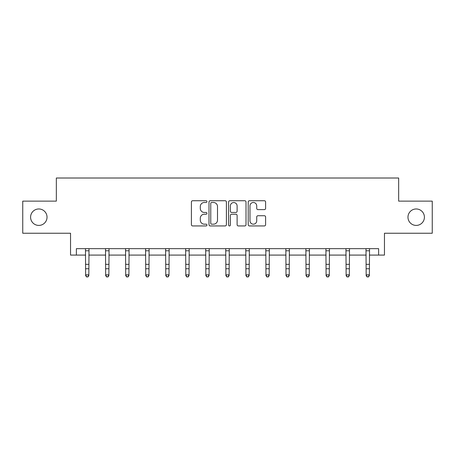 <?xml version="1.0" encoding="UTF-8"?>
<svg xmlns="http://www.w3.org/2000/svg" width="455" height="455" viewBox="0 0 455 455"><rect width="100%" height="100%" fill="white"/><g stroke="black" fill="none" stroke-linecap="round" stroke-linejoin="round"><path stroke-width="0.68" d="M407.97 217.189A8.218 8.218 0 0 0 416.194 225.413A8.218 8.218 0 0 0 424.413 217.189A8.218 8.218 0 0 0 416.194 208.97A8.218 8.218 0 0 0 407.97 217.189M30.587 217.189A8.218 8.218 0 0 0 38.806 225.413A8.218 8.218 0 0 0 47.03 217.189A8.218 8.218 0 0 0 38.806 208.97A8.218 8.218 0 0 0 30.587 217.189M206.951 201.611A0.882 0.882 0 0 0 206.064 200.729L192.67 200.729A1.263 1.263 0 0 0 191.407 201.992L191.407 224.685A1.263 1.263 0 0 0 192.67 225.942L206.064 225.942A0.882 0.882 0 0 0 206.951 225.06A0.882 0.882 0 0 0 206.064 224.179L204.335 224.179A4.032 4.032 0 0 1 200.297 220.146L200.297 218.252A4.032 4.032 0 0 1 204.335 214.22L206.064 214.22A0.882 0.882 0 0 0 206.951 213.338A0.882 0.882 0 0 0 206.064 212.451L204.335 212.451A4.032 4.032 0 0 1 200.297 208.418L200.297 206.53A4.032 4.032 0 0 1 204.335 202.492L206.064 202.492A0.882 0.882 0 0 0 206.951 201.611M76.377 255.084L76.377 248.657L378.623 248.657L378.623 255.084L384.464 255.084L384.464 233.244L432.25 233.244L432.25 201.133L398.66 201.133L398.66 178.013L56.34 178.013L56.34 201.133L22.75 201.133L22.75 233.244L70.536 233.244L70.536 255.084L85.625 255.084M264.349 209.618A1.263 1.263 0 0 0 265.606 208.356L265.606 201.992A1.263 1.263 0 0 0 264.349 200.729L249.471 200.729A1.263 1.263 0 0 0 248.208 201.992L248.208 224.685A1.263 1.263 0 0 0 249.471 225.942L264.349 225.942A1.263 1.263 0 0 0 265.606 224.685L265.606 216.995A1.263 1.263 0 0 0 264.349 215.733L257.979 215.733A1.263 1.263 0 0 0 256.722 216.995L256.722 220.806A3.373 3.373 0 0 1 253.35 224.179A3.373 3.373 0 0 1 249.977 220.806L249.977 205.865A3.373 3.373 0 0 1 253.35 202.492A3.373 3.373 0 0 1 256.722 205.865L256.722 208.356A1.263 1.263 0 0 0 257.979 209.618L264.349 209.618M226.397 201.992A1.263 1.263 0 0 0 225.134 200.729L210.255 200.729A1.263 1.263 0 0 0 208.999 201.992L208.999 224.685A1.263 1.263 0 0 0 210.255 225.942L225.134 225.942A1.263 1.263 0 0 0 226.397 224.685L226.397 201.992M229.866 200.729L244.744 200.729A1.263 1.263 0 0 1 246.001 201.992L246.001 224.685A1.263 1.263 0 0 1 244.744 225.942L238.374 225.942A1.263 1.263 0 0 1 237.112 224.685L237.112 215.482A1.263 1.263 0 0 0 235.855 214.22L231.629 214.22A1.263 1.263 0 0 0 230.367 215.482L230.367 225.06A0.882 0.882 0 0 1 229.485 225.942A0.882 0.882 0 0 1 228.603 225.06L228.603 201.992A1.263 1.263 0 0 1 229.866 200.729M88.839 255.084L105.662 255.084M108.876 255.084L125.705 255.084M128.913 255.084L145.742 255.084M148.95 255.084L165.779 255.084M168.993 255.084L185.816 255.084M189.03 255.084L205.853 255.084M209.067 255.084L225.896 255.084M229.104 255.084L245.933 255.084M249.147 255.084L265.97 255.084M269.184 255.084L286.007 255.084M289.221 255.084L306.05 255.084M309.258 255.084L326.087 255.084M329.295 255.084L346.124 255.084M349.338 255.084L366.161 255.084M369.375 255.084L378.623 255.084M211.643 202.492A0.882 0.882 0 0 0 210.762 203.374L210.762 223.297A0.882 0.882 0 0 0 211.643 224.179L213.475 224.179A4.032 4.032 0 0 0 217.507 220.146L217.507 206.53A4.032 4.032 0 0 0 213.475 202.492L211.643 202.492M237.112 205.927A3.373 3.373 0 0 0 233.739 202.555A3.373 3.373 0 0 0 230.367 205.927L230.367 211.194A1.263 1.263 0 0 0 231.629 212.451L235.855 212.451A1.263 1.263 0 0 0 237.112 211.194L237.112 205.927M85.466 248.657L85.625 274.86L88.839 274.86L88.839 275.576L87.872 276.987L86.592 276.703L87.872 276.987M87.872 276.703L88.839 274.86L88.998 248.657M86.592 276.987L85.625 275.576L85.625 274.86L86.592 276.703M105.503 248.657L105.662 274.86L108.876 274.86L108.876 275.576L107.915 276.987L106.629 276.703L107.915 276.987M107.915 276.703L108.876 274.86L109.041 248.657M106.629 276.987L105.662 275.576L105.662 274.86L106.629 276.703M125.54 248.657L125.705 274.86L128.913 274.86L128.913 275.576L127.952 276.987L126.666 276.703L127.952 276.987M127.952 276.703L128.913 274.86L129.078 248.657M126.666 276.987L125.705 275.576L125.705 274.86L126.666 276.703M145.577 248.657L145.742 274.86L148.95 274.86L148.95 275.576L147.989 276.987L146.703 276.703L147.989 276.987M147.989 276.703L148.95 274.86L149.115 248.657M146.703 276.987L145.742 275.576L145.742 274.86L146.703 276.703M165.614 248.657L165.779 274.86L168.993 274.86L168.993 275.576L168.026 276.987L166.74 276.703L168.026 276.987M168.026 276.703L168.993 274.86L169.152 248.657M166.74 276.987L165.779 275.576L165.779 274.86L166.74 276.703M185.657 248.657L185.816 274.86L189.03 274.86L189.03 275.576L188.063 276.987L186.783 276.703L188.063 276.987M188.063 276.703L189.03 274.86L189.195 248.657M186.783 276.987L185.816 275.576L185.816 274.86L186.783 276.703M205.694 248.657L205.853 274.86L209.067 274.86L209.067 275.576L208.106 276.987L206.82 276.703L208.106 276.987M208.106 276.703L209.067 274.86L209.232 248.657M206.82 276.987L205.853 275.576L205.853 274.86L206.82 276.703M225.731 248.657L225.896 274.86L229.104 274.86L229.104 275.576L228.143 276.987L226.857 276.703L228.143 276.987M228.143 276.703L229.104 274.86L229.269 248.657M226.857 276.987L225.896 275.576L225.896 274.86L226.857 276.703M245.768 248.657L245.933 274.86L249.147 274.86L249.147 275.576L248.18 276.987L246.894 276.703L248.18 276.987M248.18 276.703L249.147 274.86L249.306 248.657M246.894 276.987L245.933 275.576L245.933 274.86L246.894 276.703M265.805 248.657L265.97 274.86L269.184 274.86L269.184 275.576L268.217 276.987L266.937 276.703L268.217 276.987M268.217 276.703L269.184 274.86L269.343 248.657M266.937 276.987L265.97 275.576L265.97 274.86L266.937 276.703M285.848 248.657L286.007 274.86L289.221 274.86L289.221 275.576L288.26 276.987L286.974 276.703L288.26 276.987M288.26 276.703L289.221 274.86L289.386 248.657M286.974 276.987L286.007 275.576L286.007 274.86L286.974 276.703M305.885 248.657L306.05 274.86L309.258 274.86L309.258 275.576L308.297 276.987L307.011 276.703L308.297 276.987M308.297 276.703L309.258 274.86L309.423 248.657M307.011 276.987L306.05 275.576L306.05 274.86L307.011 276.703M325.922 248.657L326.087 274.86L329.295 274.86L329.295 275.576L328.334 276.987L327.048 276.703L328.334 276.987M328.334 276.703L329.295 274.86L329.46 248.657M327.048 276.987L326.087 275.576L326.087 274.86L327.048 276.703M345.959 248.657L346.124 274.86L349.338 274.86L349.338 275.576L348.371 276.987L347.085 276.703L348.371 276.987M348.371 276.703L349.338 274.86L349.497 248.657M347.085 276.987L346.124 275.576L346.124 274.86L347.085 276.703M366.002 248.657L366.161 274.86L369.375 274.86L369.375 275.576L368.408 276.987L367.128 276.703L368.408 276.987M368.408 276.703L369.375 274.86L369.534 248.657M367.128 276.987L366.161 275.576L366.161 274.86L367.128 276.703M88.992 248.686L85.472 248.686M88.839 264.332L85.625 264.332M88.839 268.74L85.625 268.74M88.839 250.773L85.625 250.773M109.029 248.686L105.514 248.686M108.876 264.332L105.662 264.332M108.876 268.74L105.662 268.74M108.876 250.773L105.662 250.773M129.066 248.686L125.552 248.686M128.913 264.332L125.705 264.332M128.913 268.74L125.705 268.74M128.913 250.773L125.705 250.773M149.103 248.686L145.589 248.686M148.95 264.332L145.742 264.332M148.95 268.74L145.742 268.74M148.95 250.773L145.742 250.773M169.141 248.686L165.626 248.686M168.993 264.332L165.779 264.332M168.993 268.74L165.779 268.74M168.993 250.773L165.779 250.773M189.183 248.686L185.663 248.686M189.03 264.332L185.816 264.332M189.03 268.74L185.816 268.74M189.03 250.773L185.816 250.773M209.22 248.686L205.706 248.686M209.067 264.332L205.853 264.332M209.067 268.74L205.853 268.74M209.067 250.773L205.853 250.773M229.257 248.686L225.743 248.686M229.104 264.332L225.896 264.332M229.104 268.74L225.896 268.74M229.104 250.773L225.896 250.773M249.294 248.686L245.78 248.686M249.147 264.332L245.933 264.332M249.147 268.74L245.933 268.74M249.147 250.773L245.933 250.773M269.337 248.686L265.817 248.686M269.184 264.332L265.97 264.332M269.184 268.74L265.97 268.74M269.184 250.773L265.97 250.773M289.374 248.686L285.859 248.686M289.221 264.332L286.007 264.332M289.221 268.74L286.007 268.74M289.221 250.773L286.007 250.773M309.411 248.686L305.897 248.686M309.258 264.332L306.05 264.332M309.258 268.74L306.05 268.74M309.258 250.773L306.05 250.773M329.448 248.686L325.934 248.686M329.295 264.332L326.087 264.332M329.295 268.74L326.087 268.74M329.295 250.773L326.087 250.773M349.486 248.686L345.971 248.686M349.338 264.332L346.124 264.332M349.338 268.74L346.124 268.74M349.338 250.773L346.124 250.773M369.528 248.686L366.008 248.686M369.375 264.332L366.161 264.332M369.375 268.74L366.161 268.74M369.375 250.773L366.161 250.773"/></g></svg>
